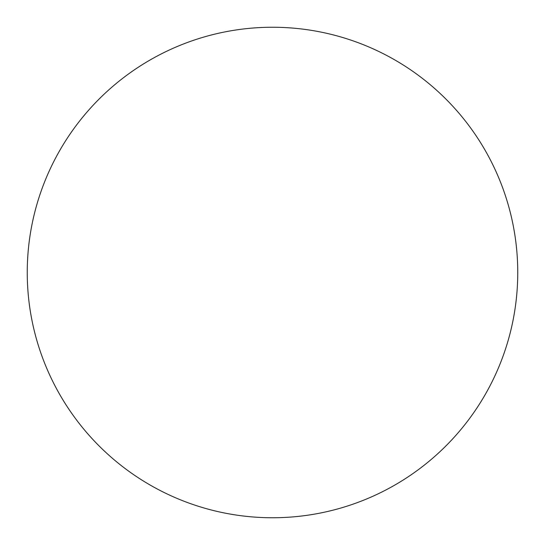 <?xml version="1.0" encoding="UTF-8"?>
<svg xmlns="http://www.w3.org/2000/svg" width="545" height="545" viewBox="0 0 545 545"><rect width="100%" height="100%" fill="white"/><g stroke="black" fill="none" stroke-linecap="round" stroke-linejoin="round"><path stroke-width="0.82" d="M272.5 517.75A245.25 245.25 0 0 0 517.75 272.5A245.25 245.25 0 0 0 272.5 27.25A245.25 245.25 0 0 0 27.25 272.5A245.25 245.25 0 0 0 272.5 517.75"/></g></svg>
